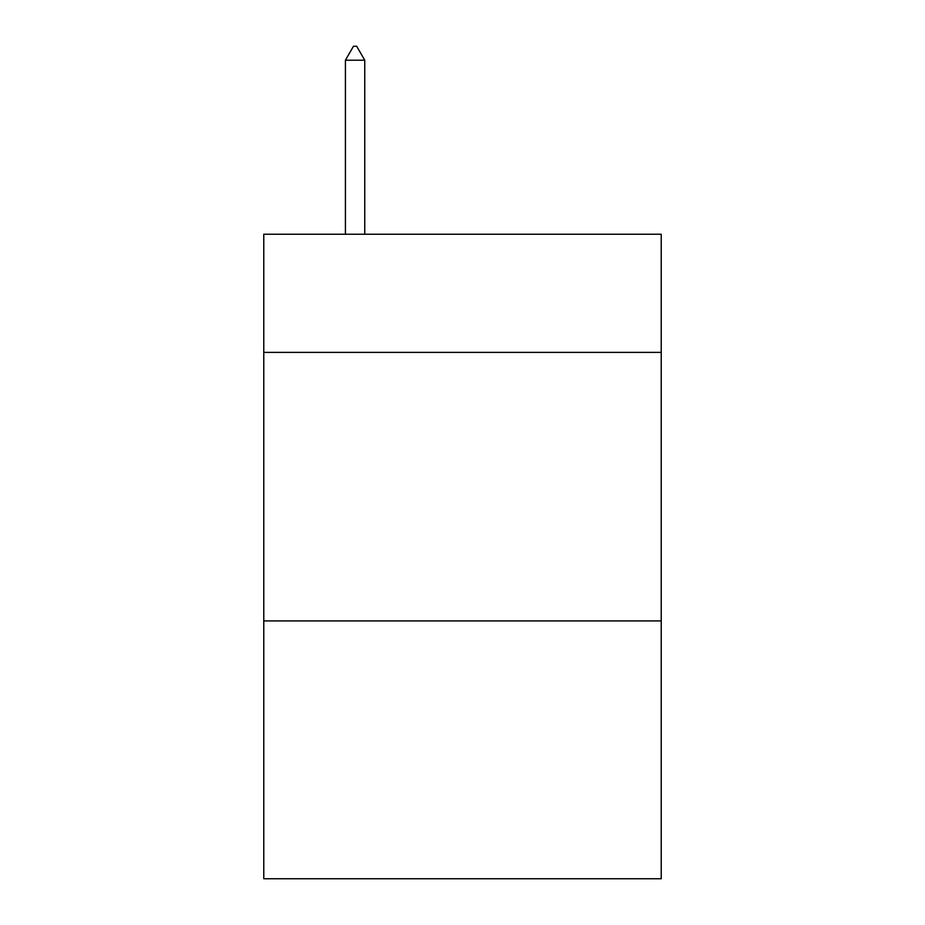 <?xml version="1.0" encoding="UTF-8"?>
<svg xmlns="http://www.w3.org/2000/svg" width="925" height="925" viewBox="0 0 925 925"><rect width="100%" height="100%" fill="white"/><g stroke="black" fill="none" stroke-linecap="round" stroke-linejoin="round"><path stroke-width="1.39" d="M661.225 352.39L661.225 234.233L263.775 234.233L263.775 352.39L661.225 352.39L661.225 878.75L263.775 878.75L263.775 352.39M661.225 620.941L263.775 620.941M364.751 60.218L356.692 46.25L353.466 46.25L345.418 60.218L364.751 60.218L364.751 234.233M345.418 60.218L345.418 234.233"/></g></svg>

